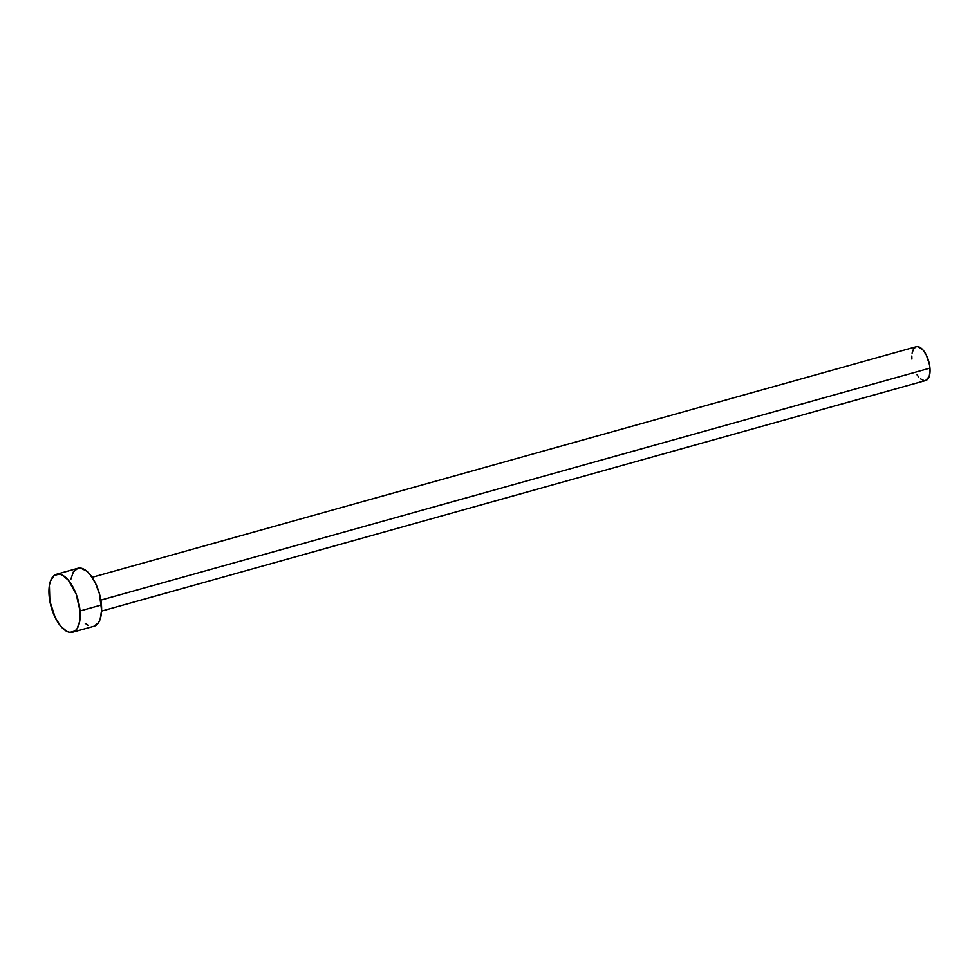<?xml version="1.0" encoding="UTF-8"?>
<svg xmlns="http://www.w3.org/2000/svg" width="979" height="979" viewBox="0 0 979 979"><rect width="100%" height="100%" fill="white"/><g stroke="black" fill="none" stroke-linecap="round" stroke-linejoin="round"><path stroke-width="1.47" d="M912.085 353.174L913.603 348.818L916.234 346.713L917.849 346.627L923.148 350.164L926.367 355.193L929.524 364.837L930.05 371.249L929.193 376.499L925.644 380.525A17.549 8.101 -105.6 0 0 929.964 368.128L100.837 600.127L929.964 368.128A17.549 8.101 -105.6 0 0 916.209 346.725L92.112 577.316M80.033 610.969A30.08 13.89 74.4 0 1 72.679 632.201A30.08 13.89 74.4 0 1 49.109 595.513A30.08 13.89 74.4 0 1 56.464 574.281A30.08 13.89 74.4 0 1 80.033 610.969L101.449 604.973L80.033 610.969L79.74 621.163L77.145 628.616L75.089 630.953L69.864 632.373L66.89 631.406L60.796 626.303L55.277 617.7L49.856 601.155L49.391 585.332L50.419 581.171L54.053 575.53L59.278 574.11L62.252 575.077L68.346 580.18L76.142 594.02L80.033 610.969M72.679 632.201L94.082 626.217A30.08 13.89 -105.6 0 0 101.449 604.973A30.08 13.89 -105.6 0 0 77.879 568.285L56.464 574.281M70.806 579.335L73.401 571.871L77.916 568.273L80.694 568.126L86.727 571.136L89.762 574.183L95.281 582.799L99.381 593.617L101.596 610.321L100.127 619.328L98.549 622.632L94.033 626.23M88.294 625.422L85.234 623.366M911.914 359.109L911.828 356.001M924.029 380.611L920.505 378.849M918.73 377.074L917.054 374.773M101.571 611.104L925.669 380.513"/></g></svg>

